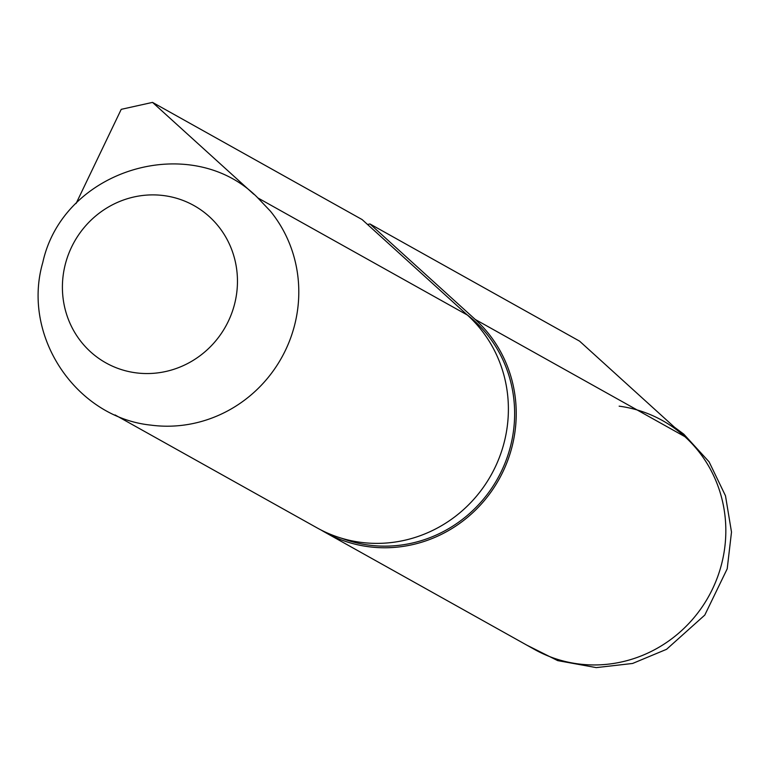 <?xml version="1.0" encoding="UTF-8"?>
<svg xmlns="http://www.w3.org/2000/svg" width="770" height="770" viewBox="0 0 770 770"><rect width="100%" height="100%" fill="white"/><g stroke="black" fill="none" stroke-linecap="round" stroke-linejoin="round"><path stroke-width="1.16" d="M367.55 224.494L369.966 223.955L475.244 319.454A131.112 126.107 119.2 0 1 491.356 491.481A131.112 126.107 119.2 0 1 324.94 532.272A131.112 126.107 119.2 0 1 321.061 530.01M619.147 406.165A131.112 126.107 119.2 0 1 684.838 436.628L579.569 341.139L369.966 223.955M475.244 319.454L684.838 436.628A131.112 126.107 119.2 0 1 700.95 608.666A131.112 126.107 119.2 0 1 534.534 649.457L324.94 532.272M341.649 538.269A129.476 124.528 -60.8 0 0 468.343 514.553A129.476 124.528 -60.8 0 0 512.56 390.409A129.476 124.528 -60.8 0 0 466.793 314.516M76.076 203.53L121.227 109.34L152.527 102.391L362.131 219.575L467.409 315.074A131.112 126.107 119.2 0 1 483.512 487.102A131.112 126.107 119.2 0 1 317.105 527.893L115.048 414.934M152.527 102.391L253.763 194.223M270.424 211.192A131.112 126.107 119.2 0 1 281.56 357.8A131.112 126.107 119.2 0 1 150.853 425.117C76.297 417.484 21.291 336.298 42.793 262.474C63.323 168.649 191.268 131.285 257.093 197.139L270.443 211.211M236.015 265.13A90.138 86.692 -60.8 0 0 209.276 216.582A90.138 86.692 -60.8 0 0 70.59 249.211A90.138 86.692 -60.8 0 0 138.86 373.161A90.138 86.692 -60.8 0 0 236.015 265.13M258.075 198.044L467.409 315.074M674.462 427.215L683.779 434.145L709.083 461.827L725.484 495.784L731.5 532.07L727.207 568.809L704.791 615.076L666.579 649.303L632.603 663.461L596.259 667.609L557.692 660.622L526.988 645.231"/></g></svg>
